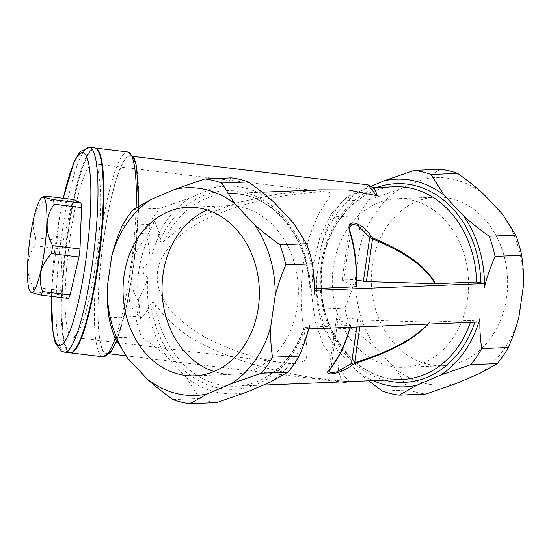 <?xml version="1.0" encoding="UTF-8"?>
<svg xmlns="http://www.w3.org/2000/svg" width="551" height="551" viewBox="0 0 551 551"><rect width="100%" height="100%" fill="white"/><g stroke="black" fill="none" stroke-linecap="round" stroke-linejoin="round"><path stroke-width="0.41" stroke-dasharray="2.75 2.07" d="M484.432 287.271A103.919 83.966 -92.3 0 0 484.453 283.414M478.867 321.984A103.919 83.966 -92.3 0 0 478.915 321.832A103.919 83.966 -92.3 0 0 479.976 318.23M474.859 322.149A99.4 80.315 -92.3 0 0 475.251 320.951L479.439 321.963M356.277 286.933L343.542 281.285A15.807 2.094 -171.8 0 1 342.019 280.115A15.807 2.094 -171.8 0 1 356.717 280.128M293.421 222.941A103.919 83.966 87.7 0 1 314.208 290.377L310.544 289.495C309.166 289.137 308.939 288.917 309.869 288.834L314.297 288.648M262.049 192.209L228.045 193.601C269.549 190.412 309.242 236.4 309.29 288.993L309.869 288.834A96.391 77.877 -92.3 0 0 228.045 193.601A96.391 77.877 -92.3 0 0 164.205 240.925C162.235 242.729 160.83 242.488 159.983 240.188L158.468 234.395A103.919 83.966 87.7 0 1 189.923 197.961L213.905 187.733A103.919 83.966 87.7 0 1 273.902 202.21M314.187 294.234A103.919 83.966 87.7 0 0 314.208 290.377L314.284 290.398M309.731 325.193A103.919 83.966 87.7 0 1 308.67 328.795A103.919 83.966 87.7 0 1 270.5 382.008M308.78 328.823L305.006 327.914A99.4 80.315 87.7 0 1 221.454 388.558A99.4 80.315 87.7 0 1 150.836 303.67C152.2 301.831 153.633 301.934 155.12 303.987C169.481 323.568 187.684 338.121 209.717 347.653C220.152 352.681 231.42 357.206 243.528 361.236C276.072 371.705 308.842 378.496 347.571 381.437L348.997 381.333L344.768 376.581C343.156 372.965 340.855 369.129 337.866 365.079L323.823 345.994L315.248 321.887L311.584 294.227L313.099 264.941L320.152 236.372L331.833 213.072L347.178 196.783L366.718 188.401L369.177 187.829C371.808 187.746 374.184 189.565 376.312 193.291M475.251 320.951L471.029 320.434L429.456 322.115L360.829 319.993A3.01 0.399 -171.8 0 1 357.847 319.635A15.807 2.094 8.2 0 0 336.482 318.533A15.807 2.094 8.2 0 0 338.004 319.704L350.739 325.352L303.759 327.39C293.001 361.621 265.224 385.459 235.924 386.223A96.391 77.877 -92.3 0 0 304.331 327.253C303.408 327.335 303.629 327.556 305.006 327.914M336.482 318.533L328.878 371.271L331.165 367.18C339.671 356.724 346.242 342.722 350.877 325.159L350.236 327.246M412.382 200.275A84.344 68.145 -92.3 0 0 397.009 198.753A84.344 68.145 -92.3 0 0 332.37 285.804A84.344 68.145 -92.3 0 0 403.904 367.29A84.344 68.145 -92.3 0 0 468.502 289.771A84.344 68.145 -92.3 0 0 412.382 200.275M371.305 186.252L360.168 190.997A103.919 83.966 -92.3 0 0 320.937 247.812L316.481 278.772A103.919 83.966 -92.3 0 0 337.246 350.064L356.766 370.795A103.919 83.966 -92.3 0 0 373.041 380.61M428.23 324.057L429.883 322.115M429.456 322.115L427.748 324.078M350.484 233.293A1.508 0.882 -16.6 0 1 350.388 233.81L349.616 227.384L342.019 280.115M338.004 319.704L331.165 367.18A1.508 1.143 -140.4 0 1 330.999 368.006M320.055 189.84L279.488 193.704L238.404 202.382L199.627 216.736L180.721 227.425L164.205 240.925M207.403 210.041A84.344 68.145 87.7 0 1 226.764 205.716A84.344 68.145 87.7 0 1 298.27 286.534A84.344 68.145 87.7 0 1 233.658 374.253A84.344 68.145 87.7 0 1 214.008 371.519M451.393 198.677A84.344 68.145 -92.3 0 0 436.027 197.155A84.344 68.145 -92.3 0 0 371.381 284.213A84.344 68.145 -92.3 0 0 442.921 365.699A84.344 68.145 -92.3 0 0 507.512 288.173A84.344 68.145 -92.3 0 0 451.393 198.677M502.684 214.38A103.919 83.966 87.7 0 1 523.45 285.673M440.683 169.309L423.161 179.171A103.919 83.966 87.7 0 1 483.158 193.656M399.179 189.406L369.253 199.779A112.955 91.266 -92.3 0 0 358.157 215.84C359.727 226.296 360.326 236.42 359.955 246.214A103.919 83.966 87.7 0 1 399.179 189.406L423.161 179.171M355.491 277.174C353.033 287.05 349.492 297.347 344.871 308.057A112.955 91.266 -92.3 0 0 350.746 328.21C360.512 335.173 369.018 341.923 376.264 348.466A103.919 83.966 87.7 0 1 355.491 277.174L359.955 246.214M455.78 383.675A103.919 83.966 87.7 0 1 395.783 369.198L408.883 389.956A112.955 91.266 -92.3 0 0 425.847 394.055M518.987 316.639A103.919 83.966 87.7 0 1 479.763 373.447M189.923 197.961L159.99 208.34A112.955 91.266 -92.3 0 0 148.901 224.402L150.072 233.955L140.202 233.534L154.797 221.199A115.476 93.305 -92.3 0 0 146.917 237.371C129.719 254.156 125.745 281.699 137.902 299.916A115.476 93.305 -92.3 0 0 140.753 318.678L129.912 304.978L139.561 306.852L135.615 316.618A112.955 91.266 -92.3 0 0 141.483 336.771C151.277 343.755 159.783 350.505 167.001 357.027A103.919 83.966 87.7 0 1 147.806 308.374L149.018 308.588L140.753 318.678M140.202 233.534A115.476 93.305 -92.3 0 0 129.912 304.978M137.902 299.916C142.516 292.967 145.822 285.418 147.833 277.277A103.147 83.339 -92.3 0 0 149.018 308.588M154.797 221.199L159.694 234.464A103.147 83.339 -92.3 0 0 149.872 263.116C150.265 254.59 149.28 246.001 146.917 237.371M246.517 392.236A103.919 83.966 87.7 0 1 186.52 377.759L199.627 398.518A112.955 91.266 -92.3 0 0 216.584 402.609M231.42 177.863L213.905 187.733M159.694 234.464L158.468 234.395M147.833 277.277C140.512 273.971 141.855 264.666 149.872 263.116M368.619 380.796L356.766 370.795M337.246 350.064L324.14 329.298A112.955 91.266 87.7 0 1 318.271 309.145C316.701 298.69 316.102 288.559 316.481 278.772M320.937 247.812C323.403 237.936 326.943 227.639 331.557 216.929A112.955 91.266 87.7 0 1 342.653 200.867L360.168 190.997M395.783 369.198L376.264 348.466M103.712 239.533A99.4 16.434 96.9 0 1 130.25 156.05A99.4 16.434 96.9 0 1 134.582 256.704A99.4 16.434 96.9 0 1 106.302 353.405A99.4 16.434 96.9 0 1 103.712 239.533M147.806 308.374L150.836 303.67M150.072 233.955C138.618 258.577 135.119 282.877 139.561 306.852M366.718 188.401L368.006 184.902M141.483 336.771L114.883 337.859M109.008 317.707L135.615 316.618M173.021 399.606L199.627 398.518M70.163 352.798A103.168 17.053 96.9 0 1 67.773 234.664A103.168 17.053 96.9 0 1 95.013 147.999M186.52 377.759L167.001 357.027M70.087 237.082A87.354 14.443 96.9 0 1 93.408 163.716A87.354 14.443 96.9 0 1 97.217 252.172A87.354 14.443 96.9 0 1 72.36 337.15A87.354 14.443 96.9 0 1 70.087 237.082M303.071 265.348C300.075 290.515 300.557 313.278 304.531 333.637C307.258 345.305 307.768 353.721 306.074 358.894C302.058 363.391 294.406 364.672 283.104 362.723C261.202 359.803 238.955 353.15 216.364 342.784C199.992 335.559 185.48 325.476 172.835 312.534C160.527 299.909 151.628 278.806 161.436 258.743C178.007 228.693 208.533 216.949 235.883 207.3C265.486 197.713 297.113 193.277 319.732 191.975L327.087 192.072C336.193 192.588 323.768 201.914 316.853 218.23C310.427 231.53 305.826 247.234 303.071 265.348M133.39 209.428L159.99 208.34M148.901 224.402L122.301 225.49M382.284 391.045L408.883 389.956M350.746 328.21L324.14 329.298M318.271 309.145L344.871 308.057M358.157 215.84L331.557 216.929M342.653 200.867L369.253 199.779M97.885 150.395A102.569 16.957 -83.1 0 0 66.051 248.391A102.569 16.957 -83.1 0 0 73.524 351.152M69.867 352.778A103.168 17.053 96.9 0 1 65.362 248.308A103.168 17.053 96.9 0 1 94.724 147.944M30.835 292.361L33.776 291.672A53.468 8.837 96.9 0 1 33.198 287.14C25.47 272.332 25.98 258.522 34.741 245.718A53.468 8.837 96.9 0 1 35.787 237.695C30.484 224.037 33.425 211.377 44.61 199.717A53.468 8.837 96.9 0 1 46.236 196.232M33.198 287.14L60.638 290.467A53.468 8.837 -83.1 0 0 61.216 294.999L33.776 291.672M61.216 294.999L68.496 298.442M73.676 199.558A53.468 8.837 -83.1 0 0 72.05 203.05L63.227 241.028A53.468 8.837 -83.1 0 0 62.18 249.045L60.638 290.467M72.05 203.05L44.61 199.717M35.787 237.695L63.227 241.028M62.18 249.045L34.741 245.718M376.912 187.512A99.4 80.315 -92.3 0 0 320.207 286.3A99.4 80.315 -92.3 0 0 384.791 380.135M359.837 326.853L360.829 319.993M356.793 326.977L357.847 319.635M159.983 240.188A99.4 80.315 87.7 0 1 249.5 193.952A99.4 80.315 87.7 0 1 310.544 289.495M343.542 281.285L350.388 233.81C355.071 249.851 357.082 267.497 356.414 286.74M155.12 303.987A96.391 77.877 -92.3 0 0 235.924 386.223L263.24 385.108M471.029 320.434A96.391 77.877 87.7 0 1 470.389 322.328M402.623 379.405A96.391 77.877 87.7 0 1 320.868 286.279A96.391 77.877 87.7 0 1 394.743 186.782C355.34 187.147 320.62 231.041 321.343 280.845C319.917 334.56 360.202 382.738 402.623 379.405M344.857 382.353A99.4 16.434 96.9 0 1 337.866 365.079M102.899 356.786A103.168 17.053 96.9 0 1 100.213 238.597A103.168 17.053 96.9 0 1 127.749 151.952M136.118 207.679A103.168 17.053 96.9 0 1 115.2 338.493M103.602 239.416A100.158 16.558 -83.1 0 0 113.348 347.481A100.158 16.558 -83.1 0 0 137.867 177.284A100.158 16.558 -83.1 0 0 103.602 239.416M344.768 376.581A96.391 15.931 -83.1 0 0 346.4 378.847M89.414 147.303A103.168 17.053 -83.1 0 0 60.052 247.661A103.168 17.053 -83.1 0 0 64.557 352.13M51.408 296.369A97.141 16.055 96.9 0 1 63.31 198.305M350.512 327.232L351.028 325.304M372.813 187.677L369.177 187.829M194.641 375.851L233.658 374.253M187.746 207.307L226.764 205.716M436.027 197.155L397.009 198.753M442.921 365.699L403.904 367.29M106.302 353.405L109.435 353.783M125.835 355.774L341.241 381.912M130.25 156.05L133.383 156.429M138.611 206.164L133.824 263.998L126.627 305.722L116.53 341.041M348.997 381.333L348.507 381.616M72.36 337.15L283.104 362.723M93.408 163.716L327.087 192.072M63.2 198.291L59.563 216.708L51.525 289.564L51.298 296.355"/><path stroke-width="0.83" d="M463.666 215.978C470.912 222.521 479.418 229.271 489.185 236.234A112.955 91.266 87.7 0 1 495.053 256.387C490.438 267.097 486.898 277.394 484.432 287.271L484.97 283.545L484.453 283.414A103.919 83.966 -92.3 0 0 463.666 215.978L444.147 195.247A103.919 83.966 -92.3 0 0 384.15 180.769L371.305 186.252M189.985 403.697A112.955 91.266 87.7 0 1 173.021 399.606C163.254 392.643 154.748 385.893 147.51 379.35A103.919 83.966 -92.3 0 0 207.507 393.834L189.985 403.697L216.584 402.609L246.517 392.236L270.5 382.008L288.015 372.139A112.955 91.266 -92.3 0 0 299.11 356.077C303.739 345.332 307.279 335.036 309.731 325.193L309.194 328.926L479.439 321.963L479.976 318.23C479.604 328.024 480.197 338.149 481.767 348.604A112.955 91.266 87.7 0 1 470.678 364.666L440.745 375.045A103.919 83.966 -92.3 0 0 478.867 321.984M356.717 280.128A15.807 2.094 -171.8 0 1 363.385 281.217A3.01 0.399 8.2 0 0 366.367 281.575L434.994 283.696L476.567 282.016L484.453 283.414M314.297 288.648L356.414 286.74M314.284 290.398L484.97 283.545M314.724 290.508L314.187 294.234C314.566 284.474 313.967 274.35 312.396 263.86A112.955 91.266 -92.3 0 0 306.528 243.707L293.421 222.941L273.902 202.21C266.684 195.695 258.178 188.945 248.384 181.961A112.955 91.266 -92.3 0 0 231.42 177.863L204.82 178.951A112.955 91.266 87.7 0 1 221.784 183.049L234.884 203.808A103.919 83.966 -92.3 0 0 174.887 189.33L204.82 178.951M309.194 328.926L308.78 328.823M373.041 380.61A103.919 83.966 -92.3 0 0 416.763 385.273L440.745 375.045M363.385 281.217L369.7 237.398L371.271 236.503C365.403 227.894 359.1 223.348 352.351 222.859C348.783 223.734 348.012 227.06 350.03 232.853A1.508 0.882 -16.6 0 1 350.484 233.273C349.582 229.581 349.293 227.618 349.616 227.384L352.144 224.25L357.875 225.428L369.7 237.398L372.51 238.92C405.378 252.344 426.205 267.269 434.994 283.696M366.367 281.575L372.51 238.92A1.508 0.985 -68 0 0 372.607 237.86L371.271 236.503M435.421 283.696C426.736 266.891 405.791 251.607 372.607 237.86M427.748 324.078C413.877 339.01 389.523 351.869 354.679 362.648A1.508 0.882 73 0 1 354.493 363.557C389.771 352.537 414.352 339.368 428.23 324.057M359.837 326.853L354.679 362.648L351.531 363.453L336.771 371.891L330.717 372.944L328.885 371.271L330.986 368.034A1.508 1.143 -140.4 0 1 330.504 368.337C320.048 377.511 340.394 374.694 352.819 364.555L354.493 363.557M350.03 232.853C354.885 249.245 356.965 267.269 356.277 286.933M350.484 233.273A1.508 0.882 -16.6 0 1 350.484 233.293C355.044 247.819 357.069 265.672 356.573 286.83M330.999 368.006A1.508 1.143 -140.4 0 1 330.986 368.034L341.985 350.464L350.512 327.232M350.236 327.246C345.511 344.368 338.934 358.067 330.504 368.337M356.793 326.977L351.531 363.453A1.508 0.503 51.5 0 0 352.819 364.555M368.006 184.902L368.047 184.902C372.745 187.044 375.5 189.84 376.312 193.291L377.6 195.88L348.17 189.971L320.055 189.84L262.049 192.209M214.008 371.519A84.344 68.145 87.7 0 1 162.125 292.767A84.344 68.145 87.7 0 1 207.403 210.041M259.252 288.132A84.344 68.145 87.7 0 1 194.641 375.851A84.344 68.145 87.7 0 1 179.275 374.329A84.344 68.145 87.7 0 1 123.155 284.826A84.344 68.145 87.7 0 1 187.746 207.307A84.344 68.145 87.7 0 1 259.252 288.132M416.763 385.273L399.248 395.143L425.847 394.055L455.78 383.675L479.763 373.447L497.277 363.577A112.955 91.266 -92.3 0 0 508.366 347.516C512.988 336.806 516.528 326.516 518.987 316.639L523.45 285.673C523.822 275.886 523.223 265.761 521.659 255.299A112.955 91.266 -92.3 0 0 515.784 235.146L502.684 214.38L483.158 193.656C475.919 187.113 467.413 180.363 457.647 173.4A112.955 91.266 -92.3 0 0 440.683 169.309L414.083 170.397A112.955 91.266 87.7 0 1 431.04 174.488L444.147 195.247M399.248 395.143A112.955 91.266 87.7 0 1 382.284 391.045L368.619 380.796M384.15 180.769L414.083 170.397M261.415 373.227L231.489 383.599A103.919 83.966 -92.3 0 0 270.713 326.791C270.341 336.585 270.94 346.71 272.511 357.165A112.955 91.266 87.7 0 1 261.415 373.227L288.015 372.139M127.984 358.618L114.883 337.859A112.955 91.266 87.7 0 1 109.008 317.707C107.445 307.244 106.846 297.12 107.218 287.333A103.919 83.966 -92.3 0 0 127.984 358.618L147.51 379.35M111.681 256.367C114.14 246.49 117.68 236.2 122.301 225.49A112.955 91.266 87.7 0 1 133.39 209.428L150.905 199.558A103.919 83.966 -92.3 0 0 111.681 256.367L107.218 287.333M254.404 224.539C261.649 231.083 270.155 237.832 279.922 244.796A112.955 91.266 87.7 0 1 285.797 264.948C281.175 275.658 277.635 285.955 275.176 295.832A103.919 83.966 -92.3 0 0 254.404 224.539L234.884 203.808M133.383 156.429L368.047 184.902L376.25 195.371M515.784 235.146L489.185 236.234M495.053 256.387L521.659 255.299M285.797 264.948L312.396 263.86M270.713 326.791L275.176 295.832M299.11 356.077L272.511 357.165M508.366 347.516L481.767 348.604M306.528 243.707L279.922 244.796M221.784 183.049L248.384 181.961M174.887 189.33L150.905 199.558M207.507 393.834L231.489 383.599M95.013 147.999A103.168 17.053 96.9 0 1 95.309 148.019A103.168 17.053 96.9 0 1 99.814 252.489A103.168 17.053 96.9 0 1 70.459 352.847A103.168 17.053 96.9 0 1 70.163 352.798M470.678 364.666L497.277 363.577M431.04 174.488L457.647 173.4M72.877 351.676L73.524 351.152A102.569 16.957 -83.1 0 0 103.478 206.267A102.569 16.957 -83.1 0 0 97.885 150.395L97.382 149.741A103.168 17.053 96.9 0 1 103.009 205.929A103.168 17.053 96.9 0 1 72.877 351.676A103.168 17.053 96.9 0 1 69.867 352.778L64.557 352.13A103.168 17.053 -83.1 0 0 97.706 205.289A103.168 17.053 -83.1 0 0 89.414 147.303L79.998 151.656L74.247 161.402L63.2 198.291M89.414 147.303L94.724 147.944A103.168 17.053 96.9 0 1 97.382 149.741M51.505 253.646L78.945 256.98A53.468 8.837 -83.1 0 0 79.991 248.956L81.534 207.534A53.468 8.837 -83.1 0 0 80.956 203.002L73.676 199.558L46.236 196.232L43.336 196.631L45.196 197.733L53.516 199.676A53.468 8.837 96.9 0 1 54.094 204.207C45.34 217.011 44.824 230.821 52.552 245.629A53.468 8.837 96.9 0 1 51.505 253.646C40.319 265.306 37.378 277.966 42.682 291.624A53.468 8.837 96.9 0 1 41.056 295.116L30.835 292.361L30.353 291.83A47.903 7.921 -83.1 0 0 34.851 289.185A47.903 7.921 -83.1 0 0 46.277 233.252A47.903 7.921 -83.1 0 0 41.78 197.671A47.903 7.921 -83.1 0 0 38.77 202.031A47.903 7.921 -83.1 0 0 28.473 251.69A47.903 7.921 -83.1 0 0 30.353 291.83M79.991 248.956L52.552 245.629M54.094 204.207L81.534 207.534M41.056 295.116L68.496 298.442A53.468 8.837 -83.1 0 0 70.122 294.957L42.682 291.624M70.122 294.957L78.945 256.98M80.956 203.002L53.516 199.676M480.789 282.532A99.4 80.315 -92.3 0 0 376.912 187.512M384.791 380.135A99.4 80.315 -92.3 0 0 474.859 322.149M470.389 322.328A96.391 77.877 87.7 0 1 402.623 379.405L263.24 385.108M372.813 187.677L394.743 186.782A96.391 77.877 87.7 0 1 476.567 282.016M347.24 381.671A99.4 16.434 96.9 0 1 344.857 382.353L341.241 381.912M95.309 148.019L127.749 151.952A103.168 17.053 96.9 0 1 136.118 207.679M115.2 338.493A103.168 17.053 96.9 0 1 102.899 356.786L110.792 352.13L116.53 341.041M63.31 198.305A97.141 16.055 96.9 0 1 83.297 152.675A97.141 16.055 96.9 0 1 90.598 207.169A97.141 16.055 96.9 0 1 68.482 334.512A97.141 16.055 96.9 0 1 51.408 296.369M109.435 353.783L125.835 355.774M127.749 151.952L134.258 158.247L136.579 166.554L138.611 206.164M70.459 352.847L102.899 356.786M348.997 381.333L344.857 382.353M41.78 197.671L43.336 196.631M51.298 296.355L53.185 334.732L55.369 343.177L61.381 351.111L64.557 352.13"/></g></svg>
